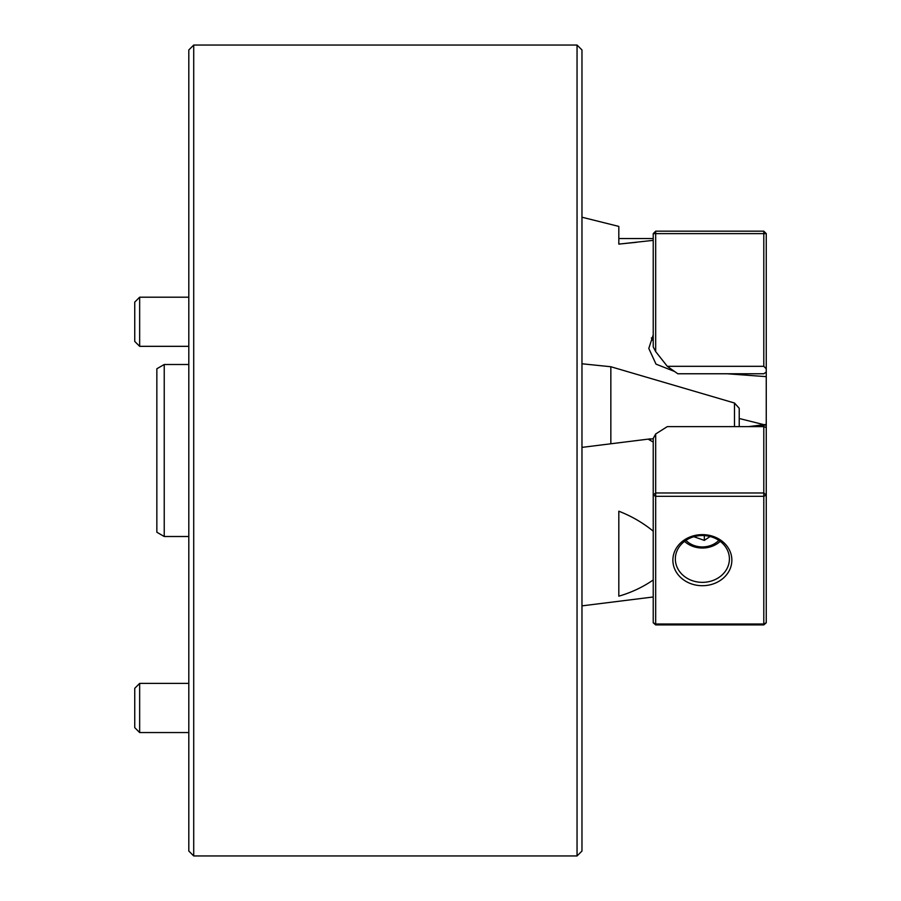 <?xml version="1.0" encoding="UTF-8"?>
<svg xmlns="http://www.w3.org/2000/svg" width="901" height="901" viewBox="0 0 901 901"><rect width="100%" height="100%" fill="white"/><g stroke="black" fill="none" stroke-linecap="round" stroke-linejoin="round"><path stroke-width="1.35" d="M193.715 855.95L188.805 851.04L188.805 49.96L193.715 45.05L193.715 855.95L577.045 855.95L577.045 45.05L581.967 49.96L581.967 851.04L577.045 855.95M734.484 426.623L734.484 403.017L739.225 408.288L739.225 426.623M581.967 363.779L610.844 366.741L734.484 403.017M610.844 366.741L610.844 443.776M164.23 536.5L156.853 532.243L156.853 368.757L164.23 364.5L164.23 536.5L188.805 536.5M674.579 371.482L656.007 364.128L648.799 348.439L653.225 334.868L653.225 240.364L618.818 244.115L618.818 226.41L618.818 238.54L653.225 238.54M739.225 418.503L764.014 424.686L748.506 426.623L766.255 424.405L766.255 622.782L763.8 624.911L655.68 624.911L655.68 624.01L763.8 624.01L763.8 496.327L655.68 496.327L655.68 624.01L653.225 622.782L653.225 442.087L648.799 439.53L653.225 438.618M766.255 425.249L766.255 376.641L726.882 373.769M581.967 217.22L618.818 226.41M619.381 244.058L636.545 242.29M763.8 366.324L763.8 233.629L766.255 233.629L766.255 368.779L763.8 366.324L667.303 366.324L677.8 373.769L763.8 373.769L766.255 372.023L766.255 376.641M763.8 231.174L763.8 233.629L655.68 233.629L655.68 351.604L653.225 346.908L653.225 233.629L655.68 233.629L655.68 231.174L763.8 231.174L766.255 233.629M667.303 366.324L655.68 351.604M766.255 368.779L766.255 372.023M653.225 233.629L655.68 231.174M139.655 346.333L134.745 341.423L134.745 302.105L139.655 297.195L139.655 346.333L188.805 346.333M139.655 732.547L134.745 727.636L134.745 688.319L139.655 683.397L139.655 732.547L188.805 732.547M653.225 579.974C642.897 587.114 631.432 592.52 618.818 596.18L618.818 511.205C631.511 516.138 642.976 522.794 653.225 531.162M750.938 426.623L766.255 425.024L766.255 424.405M693.86 536.714L704.334 540.386L710.089 536.5M685.909 540.363A21.624 18.73 180 0 0 718.829 540.363M720.226 541.366A24.575 21.286 0 0 1 684.512 541.366M704.334 535.588L704.334 540.386M731.86 560.163A29.485 25.532 0 0 1 702.375 585.706A29.485 25.532 0 0 1 672.878 560.163A29.485 25.532 0 0 1 702.375 534.631A29.485 25.532 0 0 1 731.86 560.163M675.345 558.935A27.03 23.403 180 0 0 702.375 582.35A27.03 23.403 180 0 0 729.405 558.935A27.03 23.403 180 0 0 702.375 535.532A27.03 23.403 180 0 0 675.345 558.935M655.68 433.978L655.68 496.327L653.225 495.1L653.225 438.449L655.68 433.978L667.303 426.623L763.8 426.623L766.255 427.524M653.225 495.1L655.68 492.971L763.8 492.971L763.8 426.623M763.8 624.911L763.8 624.01L766.255 622.782M766.255 495.1L763.8 492.971L763.8 496.327L766.255 495.1M653.225 622.782L655.68 624.911M193.715 45.05L577.045 45.05M581.967 605.866L653.225 596.98M164.23 364.5L188.805 364.5M653.225 341.074L651.378 337.965M139.655 297.195L188.805 297.195L139.655 297.195L134.745 302.105M139.655 683.397L188.805 683.397M581.967 447.38L650.578 438.832"/></g></svg>
